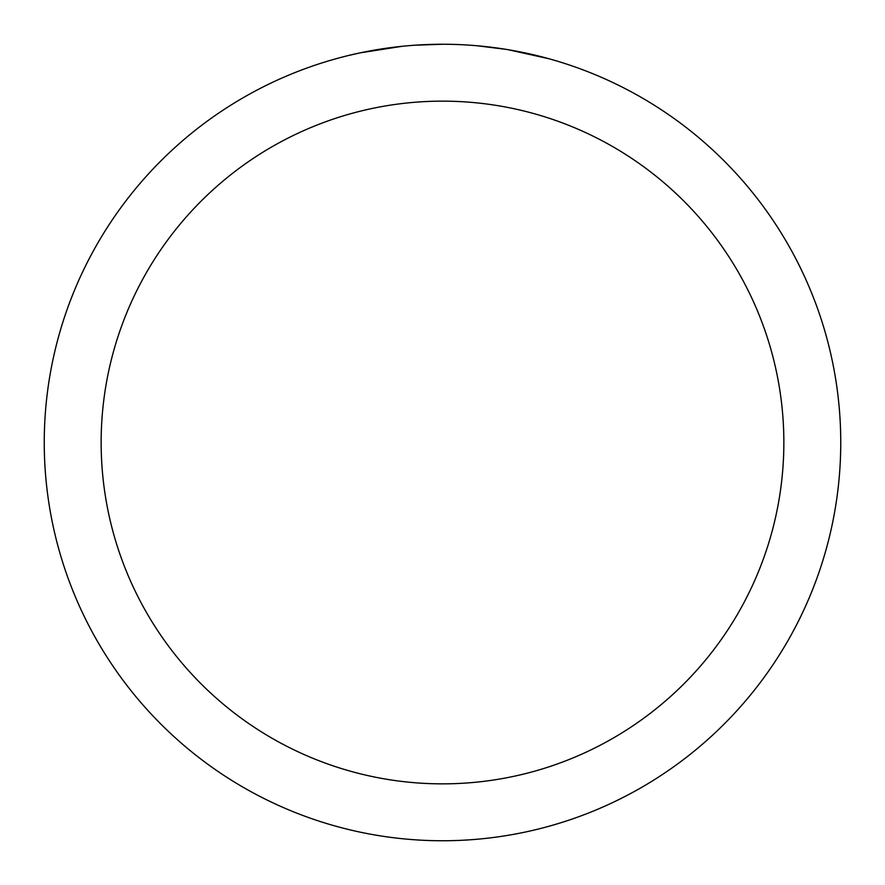 <?xml version="1.0" encoding="UTF-8"?>
<svg xmlns="http://www.w3.org/2000/svg" width="885" height="885" viewBox="0 0 885 885"><rect width="100%" height="100%" fill="white"/><g stroke="black" fill="none" stroke-linecap="round" stroke-linejoin="round"><path stroke-width="1.33" d="M442.5 44.25A398.25 398.25 0 0 1 840.75 442.5A398.25 398.25 0 0 1 442.5 840.75A398.25 398.25 0 0 1 44.25 442.5A398.25 398.25 0 0 1 442.5 44.25L414.49 45.235M507.868 49.648L548.977 58.753M512.227 50.401L508.587 49.77M506.176 49.372L476.915 45.743M442.5 101.144A341.356 341.356 0 0 1 783.856 442.5A341.356 341.356 0 0 1 442.5 783.856A341.356 341.356 0 0 1 101.144 442.5A341.356 341.356 0 0 1 442.5 101.144M402.078 46.308L360.051 52.879L348.491 55.501M416.227 45.113L421.913 44.781M388.935 47.867L395.518 47.038"/></g></svg>
